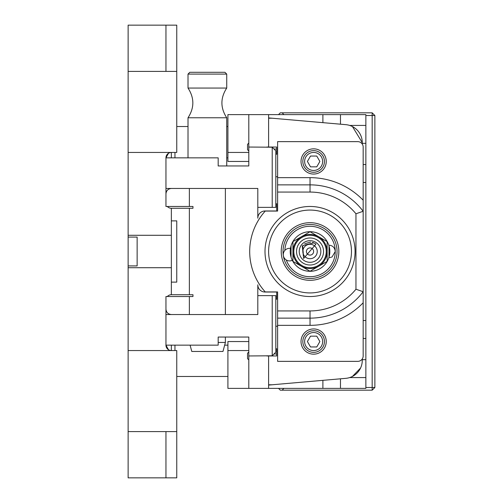 <?xml version="1.0" encoding="UTF-8"?>
<svg xmlns="http://www.w3.org/2000/svg" width="503" height="503" viewBox="0 0 503 503"><rect width="100%" height="100%" fill="white"/><g stroke="black" fill="none" stroke-linecap="round" stroke-linejoin="round"><path stroke-width="0.75" d="M227.909 376.489L176.754 376.489M167.329 206.475A5.401 5.401 0 0 0 171.353 208.273L192.97 208.273L192.97 206.475L165.952 206.475L165.952 157.848L218.183 157.848L218.183 165.952L248.796 165.952L248.796 147.039L272.211 147.222L272.211 207.374L257.806 207.374L257.806 218.183A7.205 7.205 0 0 1 265.006 210.977L276.713 210.977L276.713 203.772L275.814 203.772M226.734 157.848L227.909 157.848L226.734 157.848M192.97 296.525L192.97 294.727L171.353 294.727A5.401 5.401 0 0 0 167.329 296.525L192.97 296.525M218.183 337.048L248.796 337.048L218.183 337.048L218.183 345.152L165.952 345.152L165.952 296.525L167.329 296.525M171.353 157.848L171.353 152.44L176.754 152.44L176.754 71.395L128.127 71.395L128.127 152.44L171.353 152.44A5.401 5.401 0 0 0 165.952 157.848L168.448 153.296M128.127 152.44L128.127 235.291L171.353 235.291L171.353 208.273M165.952 188.462L257.806 188.462L257.806 207.374M272.211 207.374L275.814 207.374L275.814 150.825L272.211 147.222M275.814 299.228L276.713 299.228L276.713 292.023L265.006 292.023A7.205 7.205 0 0 1 257.806 284.817L257.806 314.538L165.952 314.538M274.016 353.98L276.713 353.98M276.713 149.02L274.016 149.02M248.796 337.048L248.796 355.961L272.211 355.778L275.814 352.175L275.814 295.626L257.806 295.626M272.211 295.626L272.211 355.778M171.353 294.727L171.353 267.709L128.127 267.709L128.127 477.85L176.754 477.85L176.754 350.56L128.127 350.56M168.448 349.704L165.952 345.152A5.401 5.401 0 0 0 171.353 350.56L171.353 345.152M224.659 345.152L227.909 345.152L224.659 345.152M165.952 431.605L165.952 477.85M128.127 431.605L176.754 431.605M128.127 267.709L128.127 235.291M128.127 71.395L128.127 25.15L176.754 25.15L176.754 71.395M165.952 71.395L165.952 25.15M171.353 220.88L176.754 220.88L176.754 282.12L171.353 282.12M169.888 152.648L170.882 152.466M165.952 193.869C166.279 190.593 168.077 188.788 171.353 188.462M165.952 309.131C166.279 312.407 168.077 314.212 171.353 314.538M169.888 350.352L170.882 350.534M218.183 165.952L248.796 165.952M176.754 126.511L188.015 126.511M226.734 126.511L227.909 126.511M171.353 235.291L171.353 267.709M174.956 157.848L174.956 152.44M174.956 350.56L174.956 345.152M128.127 265.911L137.137 265.911L137.137 237.089L128.127 237.089M365.863 115.52L372.17 115.52L372.17 387.48L365.863 387.48M283.918 114.621L282.12 112.823L280.316 112.823L278.517 114.621M278.517 388.379L280.316 390.177L282.12 390.177L283.918 388.379M372.17 112.823L374.873 115.52L372.17 115.52L372.17 112.823L282.12 112.823M374.873 387.48L372.17 387.48L372.17 390.177L374.873 387.48L374.873 115.52M282.12 390.177L372.17 390.177M199.383 74.098L226.734 74.098L224.935 72.3L189.813 72.3L188.015 74.098L199.383 74.098M188.015 74.098L188.015 88.056L226.734 88.056L226.734 74.098M190.09 345.152L191.775 351.459L222.974 351.459L225.388 342.455L225.388 337.048M218.183 342.455L225.388 342.455M188.015 157.848L188.015 117.771L226.734 117.771L226.734 165.952M349.642 377.577L365.863 377.577L365.863 359.67L362.261 359.67M352.446 376.433L360.55 368.051M362.254 361.028L362.261 360.393A18.007 18.007 0 0 1 345.825 378.338L268.608 385.091M365.863 377.577L365.863 388.379L340.481 388.379L340.481 378.803M322.888 380.343L322.888 388.379L340.481 388.379M322.888 388.379L268.608 388.379L268.608 384.776L272.211 384.776M362.261 144.053L362.261 142.607L352.446 126.567M362.261 143.33L365.863 143.33L365.863 125.423L349.642 125.423M365.863 143.33L365.863 164.55L363.166 164.55M340.481 124.197L340.481 114.621L322.888 114.621L322.888 122.657M362.261 142.607A18.007 18.007 0 0 0 345.825 124.662L268.608 117.909M248.796 147.039L248.796 114.621L322.888 114.621M363.166 182.463L365.863 182.463L365.863 164.55M365.863 182.463L365.863 320.537L363.166 320.537M363.166 338.45L365.863 338.45L365.863 320.537M365.863 338.45L365.863 359.67M340.481 114.621L365.863 114.621L365.863 125.423M362.261 360.393L362.261 358.947M248.796 355.961L248.796 388.379L268.608 388.379M277.612 326.246L275.814 326.246M272.211 118.224L268.608 118.224L268.608 147.039L276.713 147.039L276.713 154.245L275.814 154.245M275.814 176.754L277.612 176.754M275.814 348.755L276.713 348.755L276.713 355.961L268.608 355.961L268.608 384.776M268.608 355.961L266.81 355.961M268.608 114.621L268.608 118.224M268.608 147.039L266.81 147.039M248.796 341.55L227.909 341.55L227.909 388.379L248.796 388.379L248.796 359.922L247.539 358.664L247.539 353.257L248.796 351.999M227.909 350.56L248.796 350.56M248.796 161.45L227.909 161.45L227.909 114.621L248.796 114.621L248.796 143.078L247.539 144.336L247.539 149.743L248.796 151.001M227.909 152.44L248.796 152.44M355.961 213.775L355.961 289.225A59.436 59.436 0 0 1 310.03 310.936L310.03 318.141L277.612 318.141L310.03 318.141L310.03 325.34A73.84 73.84 0 0 0 363.166 302.781L363.166 200.219A73.84 73.84 0 0 0 310.03 177.66L310.03 184.859L277.612 184.859L277.612 192.064L310.03 192.064A59.436 59.436 0 0 1 355.961 213.775L363.166 211.279A66.641 66.641 0 0 0 310.03 184.859L310.03 192.064M310.03 310.936L277.612 310.936L277.612 325.34L310.03 325.34M310.03 177.66L277.612 177.66L277.612 184.859M277.612 177.66L277.612 141.639L357.759 141.639A5.401 5.401 0 0 1 363.166 147.039L363.166 200.219M301.027 161.45A12.606 12.606 0 0 1 319.939 150.529A12.606 12.606 0 0 1 319.939 172.366A12.606 12.606 0 0 1 301.027 161.45M268.608 251.5A41.422 41.422 0 0 1 330.748 215.624A41.422 41.422 0 0 1 330.748 287.376A41.422 41.422 0 0 1 268.608 251.5M277.612 310.936L277.612 291.935L265.251 291.935A60.335 60.335 0 0 1 265.251 211.065L277.612 211.065L277.612 192.064M355.961 289.225L363.166 291.721A66.641 66.641 0 0 1 310.03 318.141A66.641 66.641 0 0 0 363.166 291.721M363.166 302.781L363.166 355.961A5.401 5.401 0 0 1 357.759 361.361L277.612 361.361L277.612 325.34M301.027 341.55A12.606 12.606 0 0 1 319.939 330.634A12.606 12.606 0 0 1 319.939 352.471A12.606 12.606 0 0 1 301.027 341.55M327.145 261.378L310.03 271.255L292.922 261.378L292.922 241.622L310.03 231.745L327.145 241.622L327.145 261.378L310.03 271.255L292.922 261.378L292.922 241.622L310.03 231.745L327.145 241.622L327.145 261.378M310.03 234.442A17.058 17.058 0 0 0 295.261 260.026A17.058 17.058 0 0 0 324.806 260.026A17.058 17.058 0 0 0 310.03 234.442M291.954 243.395L291.69 244.018M291.067 245.772L291.067 257.228M291.69 258.982L291.954 259.605M328.113 259.605L328.377 258.982M329 257.228L329 245.772M328.377 244.018L328.113 243.395M310.03 231.688A19.812 19.812 0 0 1 329.842 251.5A19.812 19.812 0 0 1 310.03 271.312A19.812 19.812 0 0 1 290.225 251.5A19.812 19.812 0 0 1 310.03 231.688M292.287 260.303A6.306 6.306 0 0 1 284.843 250.444A6.306 6.306 0 0 1 290.47 248.388M284.843 250.444A25.213 25.213 0 0 1 320.7 228.651A25.213 25.213 0 0 1 327.025 270.13A25.213 25.213 0 0 1 286.301 260.02M283.327 255.574A27.017 27.017 0 0 1 319.858 226.337A27.017 27.017 0 0 1 326.912 272.595A27.017 27.017 0 0 1 283.327 255.574M281.548 255.845A28.816 28.816 0 0 0 328.038 273.997A28.816 28.816 0 0 0 320.512 224.659A28.816 28.816 0 0 0 281.548 255.845M316.758 156.043L319.877 161.45L316.758 166.851L310.514 166.851L307.396 161.45L310.514 156.043L316.758 156.043M313.633 172.252A10.808 10.808 0 0 0 322.995 156.043A10.808 10.808 0 0 0 304.277 156.043A10.808 10.808 0 0 0 313.633 172.252M316.758 336.149L319.877 341.55L316.758 346.957L310.514 346.957L307.396 341.55L310.514 336.149L316.758 336.149M313.633 352.358A10.808 10.808 0 0 0 322.995 336.149A10.808 10.808 0 0 0 304.277 336.149A10.808 10.808 0 0 0 313.633 352.358M328.799 257.857L332.043 256.989L335.25 251.5C334.841 247.608 332.741 245.508 328.943 245.194L328.817 245.194M293.821 251.5A16.209 16.209 0 0 0 318.141 265.54A16.209 16.209 0 0 0 318.141 237.46A16.209 16.209 0 0 0 293.821 251.5M296.525 251.5A13.506 13.506 0 0 1 316.789 239.799A13.506 13.506 0 0 1 316.789 263.201A13.506 13.506 0 0 1 296.525 251.5M299.228 251.5A10.808 10.808 0 0 0 310.03 262.308A10.808 10.808 0 0 0 320.839 251.5A10.808 10.808 0 0 0 310.03 240.692A10.808 10.808 0 0 0 299.228 251.5M310.03 258.705A7.205 7.205 0 0 1 303.793 247.897A7.205 7.205 0 0 1 316.274 247.897A7.205 7.205 0 0 1 310.03 258.705M310.03 255.103A3.603 3.603 0 0 1 306.912 249.702A3.603 3.603 0 0 1 313.155 249.702A3.603 3.603 0 0 1 310.03 255.103M303.63 258.46L302.687 245.546L313.866 242.855L315.947 244.125L303.63 258.46L302.272 246.105M265.006 251.5A45.025 45.025 0 0 0 332.546 290.495A45.025 45.025 0 0 0 332.546 212.505A45.025 45.025 0 0 0 265.006 251.5M313.633 170.454A9.004 9.004 0 0 1 305.837 156.949A9.004 9.004 0 0 1 321.436 156.949A9.004 9.004 0 0 1 313.633 170.454M313.633 350.56A9.004 9.004 0 0 1 305.837 337.048A9.004 9.004 0 0 1 321.436 337.048A9.004 9.004 0 0 1 313.633 350.56M225.388 314.538L225.388 188.462M189.367 314.538L189.367 296.525M189.367 294.727L189.367 208.273M189.367 206.475L189.367 188.462M226.734 88.056C220.308 97.959 220.308 107.868 226.734 117.771M188.015 88.056C194.441 97.966 194.441 107.868 188.015 117.771M304.667 243.716L310.634 242.062M312.451 242.358L313.866 242.855"/></g></svg>
